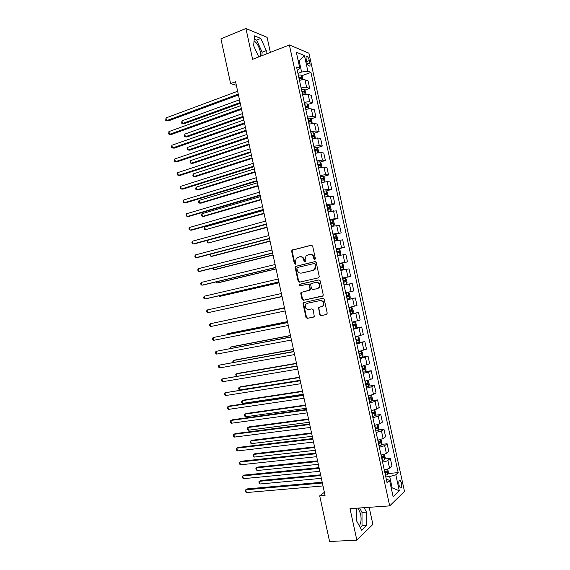 <?xml version="1.0" encoding="UTF-8"?>
<svg xmlns="http://www.w3.org/2000/svg" width="570" height="570" viewBox="0 0 570 570"><rect width="100%" height="100%" fill="white"/><g stroke="black" fill="none" stroke-linecap="round" stroke-linejoin="round"><path stroke-width="0.85" d="M314.804 259.607L315.374 258.602L312.652 246.076L311.334 245.164L291.947 250.187L291.655 251.313L294.334 263.654L295.595 264.074L295.438 261.708L296.322 258.167L299.528 256.792C301.608 256.521 302.991 257.498 303.689 259.713L304.038 261.324L305.328 261.737L305.164 259.357L306.026 255.83L309.31 254.398C311.419 254.127 312.823 255.104 313.529 257.341L313.878 258.958L314.804 259.607M359.292 525.804C361.109 523.182 361.53 519.163 360.568 513.748L358.031 508.098M401.494 482.982L400.197 480.318C398.915 480.161 398.516 481.828 399.007 485.312L400.304 487.97C401.586 488.112 401.985 486.452 401.494 482.982M254.042 41.004C256.821 42.686 258.901 46.191 260.276 51.528L260.597 56.209M319.67 314.683L320.988 315.645L326.403 314.555L327.223 313.158L324.195 299.221L322.862 298.267L303.226 302.677L303.012 303.703L305.99 317.447L307.287 318.402L314.319 316.713L313.229 309.809L311.918 308.855L308.733 309.517C305.591 309.132 304.622 307.38 305.826 304.252L307.38 303.269L319.927 300.611C323.076 300.946 324.088 302.691 322.948 305.841L318.58 307.75L319.67 314.683L321.494 315.502L326.66 314.469M270.365 52.39L267.095 37.328L245.934 28.5L252.617 59.33L289.368 44.959L389.688 505.882L350.016 508.661L356.849 540.161L329.581 541.5L319.713 495.843L325.05 495.416L235.574 81.71L230.608 83.598L236.336 85.222M245.934 28.5L220.939 38.867L230.608 83.598M318.43 277.861L319.243 276.436L316.222 262.521L314.897 261.594L295.438 266.425L295.167 267.522L298.146 281.245L299.435 282.171L318.43 277.861M320.205 280.86L323.233 294.79L323.026 295.809L303.361 300.276L302.064 299.336L300.789 293.457L301.024 292.417L309.239 290.379L310.037 288.976L309.189 285.057L307.878 284.124L299.92 285.905L299.179 284.516L318.879 279.92L320.205 280.86M306.204 59.323L306.76 61.874C307.308 64.018 308.071 65.415 309.054 66.056C310.009 66.291 310.287 65.315 309.909 63.12L309.353 60.591C308.805 58.439 308.035 57.043 307.052 56.394C306.104 56.159 305.819 57.135 306.204 59.323M289.368 44.959L308.933 53.202L404.493 491.433L389.688 505.882M297.362 70.73L299.813 68.243L296.557 67.025L387.023 482.562L389.552 480.31L386.303 479.27M299.813 68.243L296.315 52.198L304.437 55.532L307.864 71.243L301.587 72.034L297.939 73.38M301.601 75.81L310.935 72.39L307.864 71.243M310.935 72.39L398.188 472.623L395.801 474.746L399.292 490.756L393.115 496.662L389.552 480.31M356.849 540.161L372.887 524.4L369.175 507.321M324.373 492.288L319.713 495.843M298.295 61.282L299.172 60.947L298.131 60.541M301.587 72.034L299.172 60.947L304.437 55.532M391.212 487.941L392.153 487.863L389.695 476.57L385.79 476.919M391.355 488.597L392.153 487.863L399.292 490.756M304.686 90.174L309.688 88.393L308.057 80.904L304.971 79.836C303.717 79.515 301.886 79.7 299.464 80.391M307.772 104.552L312.83 102.8L311.199 95.311L308.135 94.349C306.888 94.071 305.057 94.271 302.634 94.948M310.857 118.93L315.972 117.213L314.334 109.718L311.298 108.877C310.066 108.642 308.235 108.856 305.805 109.518M313.942 133.323L319.115 131.642L317.476 124.139L314.462 123.412L308.976 124.096M317.02 147.723L322.257 146.077L320.625 138.567L317.632 137.961L312.153 138.688M320.105 162.137L325.406 160.519L323.767 153.009L320.803 152.518L315.331 153.287M323.183 176.55L328.555 174.976L326.916 167.459L323.974 167.081L318.516 167.893M326.261 190.979L331.704 189.432L330.066 181.916L327.152 181.659L321.694 182.514M329.332 205.421L334.861 203.91L333.222 196.379L330.329 196.244L324.879 197.142M332.025 219.97L338.017 218.388L336.371 210.857L328.071 211.776M333.407 234.847L341.173 232.881L339.528 225.342L331.256 226.425M336.243 249.346L344.33 247.38L342.691 239.842L334.447 241.082M339.392 263.775L347.493 261.887L345.847 254.341L337.639 255.745M342.534 278.217L350.657 276.407L349.011 268.855L340.839 270.422M345.698 292.752L353.82 290.935L352.174 283.383L344.031 285.107M347.187 299.613L355.345 297.911L347.23 299.806M348.897 307.451L356.991 305.477L355.345 297.911M350.336 314.077L358.516 312.453L350.436 314.505M352.096 322.157L360.162 320.019L358.516 312.453M353.493 328.548L361.686 327.009L353.635 329.225M355.302 336.877L363.332 334.576L361.686 327.009M357.362 342.905L364.857 341.572L356.841 343.945M358.509 351.605L366.51 349.146L364.857 341.572M362.007 357.155L368.035 356.143L360.048 358.68M361.722 366.346L369.681 363.717L368.035 356.143M365.541 371.619L371.205 370.721L368.619 372.003L363.261 373.421M364.928 381.095L370.279 379.649L372.858 378.309L371.205 370.721M368.769 386.147L374.39 385.313L371.818 386.709L366.474 388.177M368.598 395.772L373.485 394.362L376.043 392.901L374.39 385.313M372.003 400.682L377.568 399.912L375.024 401.43L369.688 402.94M371.355 410.621L376.692 409.089L379.221 407.507L377.568 399.912M375.231 415.231L380.753 414.518L378.238 416.157L372.901 417.71M374.576 425.398L379.905 423.824L382.406 422.121L380.753 414.518M378.459 429.794L383.938 429.139L381.444 430.899L376.122 432.495M377.796 440.183L383.118 438.565L385.598 436.741L383.938 429.139M381.686 444.365L387.123 443.766L384.657 445.647L379.342 447.286M381.017 454.981C383.517 454.575 385.291 454.019 386.332 453.314L388.783 451.376L387.123 443.766M384.914 458.943L390.315 458.401L387.871 460.403C386.838 461.123 385.071 461.686 382.563 462.085M384.237 469.787C386.745 469.395 388.512 468.825 389.545 468.077L391.975 466.018L390.315 458.401M388.134 473.535L398.188 472.623M309.688 88.393L306.617 87.381C305.37 87.082 303.532 87.274 301.11 87.958M312.83 102.8L309.781 101.902C308.541 101.645 306.71 101.852 304.28 102.522M315.972 117.213L312.944 116.437L307.458 117.099M319.115 131.642L316.115 130.979L310.629 131.684M322.257 146.077L319.278 145.528L313.806 146.276M325.406 160.519L322.456 160.092L316.984 160.883M328.555 174.976L325.627 174.662L320.169 175.496M331.704 189.432L328.805 189.24L323.354 190.116M334.861 203.91L331.982 203.832L326.539 204.751M338.017 218.388L329.724 219.393M341.173 232.881L332.916 234.042M344.33 247.38L336.108 248.705M347.493 261.887L339.3 263.376M350.657 276.407L342.499 278.06M389.695 476.57L395.801 474.746M266.048 54.079L266.297 50.595L260.825 38.432L254.469 35.839L253.65 45.728L258.759 56.929M356.777 508.191L356.749 521.158L361.708 530.228L366.553 525.547L366.503 512.131L364.116 507.671M261.879 55.71L262.143 52.233L256.65 40.114L254.199 39.131M256.65 40.114L260.825 38.432M262.143 52.233L266.297 50.595M360.233 527.521L362.021 525.811L362.007 512.43L359.613 507.991M362.021 525.811L366.553 525.547M362.007 512.43L366.503 512.131M314.975 259.535L314.041 257.277C313.379 255.118 312.025 254.127 309.98 254.313M300.183 256.7C302.207 256.514 303.554 257.498 304.216 259.649L305.135 261.894M311.74 245.15L292.488 250.137L292.196 251.256L294.868 263.589L295.424 264.216M315.231 261.573L295.972 266.354L295.702 267.444L298.673 281.153L299.742 282.1M315.011 264.174L314.084 263.525L297.454 267.465L296.899 268.456L297.269 270.144C297.953 272.353 299.336 273.336 301.409 273.087L312.795 270.444L314.597 269.304L315.381 265.877L315.011 264.174L315.524 264.102L314.22 263.504M315.524 264.102L315.894 265.805L315.11 269.232L313.308 270.365L301.943 273.009M322.52 296.172L303.361 300.276M307.95 284.109L309.709 284.957L310.329 289.916L301.551 292.31L301.316 293.351L302.592 299.221L303.888 300.162M319.093 279.899L300.091 284.181L299.713 284.416L300.283 285.827M317.269 288.62L318.851 287.601C320.076 284.416 319.093 282.656 315.901 282.321L310.899 283.675L310.664 284.722L311.519 288.655L312.83 289.596L317.782 288.513L319.364 287.501C320.589 284.316 319.606 282.563 316.414 282.228L316.101 282.285M317.782 288.513L312.83 289.596M319.492 307.287L318.887 308.619L320.176 314.547M321.801 306.788L323.454 305.712C324.587 302.57 323.582 300.832 320.44 300.497L319.927 300.611M307.786 303.169L320.44 300.497M304.202 302.235L303.532 303.582L306.51 317.305L307.807 318.26L313.963 317.02M302.891 79.707L302.193 76.515L300.91 74.991L298.31 75.098M239.486 99.8L181.958 120.854L182.528 123.505L184.067 123.776L240.255 103.362M299.093 78.689L301.174 78.489L300.903 77.107L298.787 77.299M299.414 77.648L300.903 77.107L299.378 77.648L300.105 78.389M298.88 77.712L299.378 77.648M181.958 120.854L181.68 123.206L182.528 123.505L240.084 102.557M238.26 94.121L166.583 120.669L165.991 117.94L237.64 91.25M238.445 94.998L168.221 120.961L165.742 120.37L165.991 117.94M306.062 94.264L305.335 90.929L304.059 89.447L301.466 89.576M242.471 113.601L184.801 134.1L185.371 136.75L186.903 136.985L243.233 117.114M302.243 93.166L304.323 92.953L304.059 91.571L301.943 91.777M302.029 92.169L303.247 92.853M184.801 134.1L184.523 136.429L185.371 136.75L243.069 116.365M309.211 108.834L308.477 105.35L307.209 103.904L304.615 104.068M245.456 127.416L187.651 147.352L188.221 150.003L189.746 150.202L246.204 130.872M305.399 107.659L307.479 107.431L307.223 106.049L305.1 106.269M305.178 106.633L306.404 107.324M187.651 147.352L187.138 148.606L187.366 149.661L188.221 150.003L246.055 130.181M312.225 123.426L311.619 119.786L310.394 118.41L307.772 118.567M248.449 141.239L190.501 160.619L191.071 163.269L192.589 163.426L249.183 144.638M308.555 122.165L310.629 121.916L310.386 120.534L308.256 120.769M308.327 121.104L309.553 121.802M190.501 160.619L189.981 161.844L190.209 162.899L191.071 163.269L249.047 144.003M241.374 108.514L169.511 134.335L168.927 131.599L240.747 105.635M241.545 109.326L171.142 134.584L168.663 134.007L168.927 131.599M244.487 122.913L172.446 148.008L171.855 145.272L243.86 120.028M244.651 123.669L174.071 148.214L171.591 147.659L171.855 145.272M247.601 137.32L175.382 161.688L174.791 158.952L246.981 134.435M247.751 138.011L176.992 161.852L174.52 161.31L174.285 160.22L174.791 158.952M315.253 138.033L314.761 134.228L313.514 132.853L310.935 133.074M251.441 155.069L193.351 173.886L193.921 176.543L195.432 176.657L252.161 158.417M311.719 136.679L313.785 136.415L313.55 135.026L311.412 135.282M311.477 135.589L312.075 135.503L312.709 136.294M193.351 173.886L192.831 175.09L193.059 176.151L193.921 176.543L252.04 157.833M250.722 151.734L178.317 175.382L177.733 172.639L250.095 148.856M250.857 152.368L179.921 175.496L177.455 174.976L177.22 173.886L177.733 172.639M318.295 152.653L318.666 152.147L317.91 148.677L316.663 147.345L314.091 147.594M254.434 168.905L196.208 187.167L196.778 189.824L198.274 189.895L255.146 172.197M314.875 151.2L316.948 150.915L316.721 149.532L314.576 149.803M314.633 150.081L315.238 149.996L315.858 150.801M196.208 187.167L195.681 188.342L195.909 189.404L196.778 189.824L255.032 171.677M321.345 167.281L321.815 166.611L321.06 163.134L319.827 161.844L317.255 162.122M257.426 182.749L199.058 200.448L199.635 203.112L201.124 203.141L258.132 185.991M318.039 165.727L320.105 165.428L319.891 164.046L317.739 164.331M317.789 164.58L318.409 164.495L319.022 165.314M199.058 200.448L198.531 201.609L198.759 202.671L199.635 203.112L258.025 185.521M324.408 181.923L324.971 181.082L324.209 177.605L322.983 176.351L320.426 176.664M322.328 182.357L321.687 182.478M260.426 196.607L201.915 213.743L202.493 216.408L203.974 216.393L261.11 199.792M321.209 180.27L323.268 179.956L323.062 178.567L320.903 178.873M320.953 179.087L321.58 179.001L322.178 179.835M201.915 213.743L201.381 214.883L201.609 215.945L202.493 216.408L261.024 199.379M327.479 196.572L328.12 195.56L327.365 192.083L326.147 190.864L323.589 191.207M326.731 196.714L324.857 197.035M263.425 210.472L204.78 227.045L205.35 229.71L264.102 213.608M324.373 194.819L326.432 194.484L326.232 193.102L324.073 193.422M324.109 193.608L324.757 193.515L325.335 194.37M204.78 227.045L204.231 228.157L204.459 229.218L205.35 229.71L264.024 213.244M330.336 211.27L331.277 210.052L330.522 206.575L329.31 205.392L326.76 205.77M328.648 211.641L328.064 211.748M330.572 211.206L328.028 211.591M266.425 224.345L207.637 240.355L208.207 243.019L267.088 227.423M327.543 209.375L329.603 209.026L329.41 207.644L327.244 207.979M327.273 208.143L327.928 208.043L328.498 208.912M207.637 240.355L207.088 241.445L207.316 242.507L208.207 243.019L267.024 227.124M253.842 166.162L181.253 189.076L180.669 186.333L253.215 163.276M253.964 166.739L182.849 189.155L180.384 188.649L180.149 187.559L180.669 186.333M256.963 180.597L184.195 202.785L183.611 200.042L256.336 177.712M257.07 181.11L185.784 202.813L183.319 202.329L183.084 201.239L183.611 200.042M260.084 195.047L187.138 216.5L186.547 213.757L259.464 192.154M260.184 195.496L188.72 216.486L186.255 216.023L186.019 214.926L186.547 213.757M263.212 209.504L190.081 230.223L189.496 227.473L262.585 206.611M263.297 209.888L191.655 230.166L189.197 229.717L188.962 228.62L189.496 227.473M266.34 223.967L193.031 243.953L192.439 241.203L265.713 221.075M266.411 224.295L194.591 243.853L193.031 243.953L192.133 243.426L191.898 242.328L192.439 241.203M331.227 226.283L333.742 225.748L334.433 224.552L333.678 221.075L332.474 219.927L329.93 220.334M333.742 225.748L331.198 226.162M210.594 254.135L211.071 256.336L212.532 256.208L270.08 241.253M330.714 223.946L332.773 223.583L332.588 222.193L330.415 222.549M330.443 222.678L331.106 222.578L331.662 223.469M210.209 254.234L210.173 255.802L211.071 256.336L270.023 241.003M269.467 238.438L195.973 257.69L195.389 254.94L268.848 235.545M269.532 238.702L197.526 257.555L195.973 257.69L195.075 257.141L194.84 256.037L195.389 254.94M334.398 240.839L336.906 240.298L337.597 239.065L336.841 235.581L335.644 234.477L333.101 234.911M336.906 240.298L334.376 240.739M213.572 267.964L213.935 269.667L215.382 269.496L273.073 255.089M333.892 238.524L335.944 238.139L335.766 236.749L333.585 237.127M333.607 237.227L334.284 237.127L334.825 238.032M212.824 268.156L213.03 269.104L213.935 269.667L273.03 254.897M272.603 252.923L198.923 271.441L198.339 268.691L271.976 250.023M272.645 253.13L200.469 271.256L198.923 271.441L198.025 270.864L197.79 269.76L198.339 268.691M337.561 255.396L340.076 254.854L340.76 253.586L339.998 250.095L338.808 249.033L336.279 249.496M340.076 254.854L337.547 255.332M216.543 281.808L216.799 282.998L218.239 282.791L276.065 268.933M337.07 253.116L339.114 252.717L338.943 251.32L336.763 251.712M336.777 251.783L337.469 251.676L337.996 252.617M215.802 281.993L216.799 282.998L276.037 268.798M275.738 267.416L201.88 285.2L201.288 282.442L275.111 264.516M275.766 267.558L203.412 284.971L201.88 285.2L200.968 284.594L200.733 283.497L201.288 282.442M340.739 269.966L343.254 269.425L343.924 268.114L343.161 264.623L341.986 263.596L339.456 264.088M343.254 269.425L340.732 269.931M219.521 295.666L219.664 296.343L221.103 296.094L279.065 282.784M340.247 267.708L342.292 267.294L342.128 265.898L339.941 266.311M339.948 266.354L340.646 266.247L341.159 267.216M218.866 295.816L219.664 296.343L279.043 282.706M278.873 281.915L204.83 298.965L204.238 296.208L278.245 279.015M278.894 282L206.354 298.694L204.83 298.965L203.917 298.331L203.682 297.234L204.238 296.208M346.425 284.002L343.91 284.537L346.425 284.002L347.087 282.649L346.332 279.158L345.156 278.167L342.634 278.694M222.499 309.524L282.057 296.642M343.425 282.321L345.47 281.886L345.313 280.49L343.119 280.917M343.126 280.932L343.831 280.818L344.316 281.844M222.336 309.56L282.057 296.628M207.195 309.98L206.625 310.978L206.867 312.082L207.786 312.738L282.015 296.45L207.786 312.738L207.195 309.98L281.388 293.522M348.334 292.752L345.819 293.308L348.334 292.752L349.495 293.707L350.258 297.198L349.624 298.552L348.363 292.773M349.624 298.552L347.094 299.157M284.459 307.743L224.886 320.618M346.61 296.934L348.648 296.486L348.498 295.089L346.304 295.531M348.498 295.089L347.016 295.403L347.094 296.806L346.603 296.913M284.466 307.764L224.658 320.668M284.516 308.014L210.152 323.76L284.523 308.042M210.743 326.517L209.817 325.841L209.582 324.736L210.152 323.76L210.743 326.517L285.15 310.949M350.279 313.785L352.78 313.187L353.429 311.754L352.666 308.263L351.512 307.344L349.004 307.935M351.512 307.344L348.99 307.893M287.458 321.615L229.112 333.379L227.701 333.749L227.865 334.497M349.795 311.562L351.825 311.092L351.69 309.695L349.488 310.158M350.215 309.995L350.272 311.405L349.781 311.512M287.48 321.701L227.701 333.749L227.138 334.64M353.464 328.42L355.965 327.793L356.599 326.318L355.837 322.827L354.69 321.95L352.189 322.563M354.69 321.95L352.174 322.499M290.465 335.502L231.983 346.71L230.579 347.123L230.85 348.377M352.98 326.197L355.01 325.712L354.875 324.309L352.673 324.793M353.464 324.615L353.45 326.004L352.958 326.118M290.493 335.644L230.579 347.123L230.095 348.527M356.649 343.069L359.143 342.406L359.777 340.896L359.014 337.397L357.875 336.564L355.374 337.205M357.875 336.564L355.352 337.112M293.464 349.396L234.847 360.055L233.451 360.504L233.835 362.271M356.165 340.839L358.195 340.34L358.067 338.936L355.858 339.435M356.699 339.243L356.635 340.618L356.143 340.739M293.507 349.595L233.451 360.504L232.859 361.387L233.08 362.413M359.841 357.725L362.335 357.034L362.955 355.481L362.192 351.982L361.059 351.184L358.566 351.861M361.059 351.184L358.537 351.733M296.471 363.297L237.719 373.4L236.329 373.892L236.821 376.179M359.357 355.495L361.38 354.975L361.266 353.571L359.05 354.091M359.919 353.885L359.812 355.245L359.328 355.359M296.528 363.553L236.329 373.892L235.731 374.754L236.479 376.236M363.033 372.388L365.52 371.668L366.132 370.08L365.37 366.574L364.244 365.812L361.758 366.524M362.107 366.275L361.722 366.368M299.485 377.212L240.583 386.759L239.208 387.286L239.785 389.973L300.155 380.318M362.548 370.158L364.572 369.624L364.458 368.213L362.242 368.754M363.14 368.541L362.997 369.873L362.513 369.994M299.549 377.525L239.208 387.286L238.602 388.127L238.837 389.196L239.785 389.973M366.667 380.746L364.95 381.195M367.557 380.539L368.548 381.173L369.31 384.679L368.705 386.31L366.232 387.066M302.492 391.134L243.461 400.119L242.086 400.696L242.663 403.375L303.176 394.298M365.748 384.836L367.764 384.28L367.657 382.869L365.434 383.425M366.36 383.204L366.189 384.515L365.705 384.643M302.57 391.497L242.086 400.696L241.481 401.508L241.709 402.577L242.663 403.375M370.885 395.267L371.733 395.787L372.495 399.299L371.897 400.966L369.424 401.75M305.506 405.063L246.333 413.492L244.972 414.105L245.549 416.791L306.204 408.284M368.94 399.52L370.956 398.943L370.856 397.532L368.633 398.109M369.574 397.874L369.381 399.164L368.89 399.292M305.598 405.484L244.972 414.105L244.359 414.896L244.587 415.972L245.549 416.791M374.219 410.001L374.918 410.407L375.68 413.92L375.096 415.63L372.623 416.442M308.52 419L249.204 426.873L247.857 427.529L248.435 430.215L309.232 422.277M372.139 414.212L374.155 413.62L374.055 412.21L371.832 412.801M372.794 412.559L372.573 413.827L372.082 413.955M308.627 419.477L247.857 427.529L247.238 428.298L247.465 429.367L248.435 430.215M377.568 424.743L378.102 425.042L378.865 428.555L378.288 430.307L375.83 431.148M311.534 432.944L252.083 440.261L250.743 440.959L251.32 443.645L312.26 436.285M375.338 428.911L377.354 428.305L377.262 426.887L375.031 427.5M376.008 427.258L375.765 428.498L375.281 428.633M311.655 433.485L250.743 440.959L250.116 441.7L250.344 442.776L251.32 443.645M380.924 439.491L382.057 443.196L381.487 444.985L379.029 445.861M314.555 446.901L254.961 453.656L253.629 454.397L254.206 457.083L315.288 450.3M378.544 443.624L380.553 443.004L380.468 441.579L378.238 442.213M379.221 441.957L378.964 443.182L378.473 443.318M314.683 447.493L253.629 454.397L252.994 455.117L253.23 456.192L254.206 457.083M384.294 454.24L385.249 457.845L384.686 459.684L382.235 460.589M317.576 460.859L257.847 467.065L256.521 467.842L257.099 470.535L318.324 464.322M381.75 458.351L383.753 457.71L383.674 456.285L381.444 456.933M382.434 456.677L381.672 458.009M317.718 461.515L256.521 467.842L255.88 468.54L256.115 469.609L257.099 470.535M387.671 468.989L388.441 472.509L387.885 474.382L385.441 475.323M320.596 474.831L260.725 480.474L259.407 481.294L259.984 483.987L321.359 478.351M384.957 473.079L386.959 472.423L386.88 470.991L384.65 471.668M385.648 471.397L384.878 472.708M320.753 475.544L259.407 481.294L258.766 481.971L259.984 483.987M287.643 322.478L213.109 337.547L287.665 322.57M213.7 340.311L212.767 339.599L212.532 338.502L213.109 337.547L213.7 340.311L288.292 325.477M290.778 336.956L216.066 351.348L290.807 337.105M216.664 354.105L215.724 353.379L215.489 352.274L216.066 351.348L216.664 354.105L291.441 340.019M293.913 351.441L219.03 365.156L293.956 351.654M219.621 367.914L218.681 367.158L218.445 366.054L219.03 365.156L219.621 367.914L294.583 354.569M297.048 365.933L221.994 378.972L297.105 366.211M222.585 381.729L221.637 380.952L221.402 379.848L221.994 378.972L222.585 381.729L297.732 369.125M300.183 380.439L224.958 392.794L300.255 380.774M225.556 395.559L224.601 394.746L224.359 393.642L224.958 392.794L225.556 395.559L300.882 383.688M303.318 394.953L229.382 406.011L227.929 406.624L303.404 395.352M228.52 409.388L227.558 408.555L227.323 407.45L227.929 406.624L228.52 409.388L304.038 398.266M306.461 409.474L232.346 419.812L230.9 420.461L306.56 409.937M231.491 423.232L230.522 422.37L230.287 421.266L230.9 420.461L231.491 423.232L307.194 412.858M309.603 424.009L235.303 433.613L233.871 434.311L309.717 424.529M234.462 437.083L233.486 436.2L233.251 435.088L233.871 434.311L234.462 437.083L310.351 427.45M312.752 438.551L238.267 447.429L236.842 448.17L312.873 439.135M237.434 450.941L236.457 450.029L236.222 448.925L236.842 448.17L237.434 450.941L313.507 442.056M315.894 453.1L241.238 461.251L239.813 462.035L316.036 453.749M240.412 464.807L239.429 463.873L239.186 462.762L239.813 462.035L240.412 464.807L316.671 456.67M319.043 467.664L244.202 475.081L242.792 475.907L319.2 468.369M243.39 478.686L242.4 477.724L242.157 476.613L242.792 475.907L243.39 478.686L319.834 471.297M322.2 482.227L247.173 488.918L245.77 489.794L322.363 483.004M246.368 492.573L245.371 491.582L245.136 490.471L245.77 489.794L246.368 492.573L322.998 485.932M306.617 87.381L304.971 79.836M309.781 101.902L308.135 94.349M312.944 116.437L311.298 108.877M316.115 130.979L314.462 123.412M319.278 145.528L317.632 137.961M322.456 160.092L320.803 152.518M325.627 174.662L323.974 167.081M328.805 189.24L327.152 181.659M331.982 203.832L330.329 196.244M335.16 218.431L333.507 210.836M338.345 233.037L336.692 225.442M341.53 247.658L339.87 240.056M344.715 262.286L343.055 254.676M347.907 276.92L346.246 269.311M351.091 291.569L349.431 283.953M354.284 306.225L352.623 298.602M357.483 320.889L355.822 313.265M360.682 335.566L359.014 327.935M363.881 350.251L362.214 342.613M367.08 364.943L365.413 357.305M370.279 379.649L368.619 372.003M373.485 394.362L371.818 386.709M376.692 409.089L375.024 401.43M379.905 423.824L378.238 416.157M383.118 438.565L381.444 430.899M386.332 453.314L384.657 445.647M389.545 468.077L387.871 460.403M306.696 61.589L309.353 60.591M307.479 64.025L309.909 63.12M314.041 257.277L313.529 257.341M304.565 261.26L304.038 261.324M304.216 259.649L303.689 259.713M294.868 263.589L294.334 263.654M292.196 251.256L291.655 251.313M292.98 249.838L292.439 249.888M314.398 258.894L313.878 258.958M298.673 281.153L298.146 281.245M295.702 267.444L295.167 267.522M296.493 266.04L295.958 266.112M313.308 270.365L312.795 270.444M315.894 265.805L315.381 265.877M302.592 299.221L302.064 299.336M301.316 293.351L300.789 293.457M302.107 291.961L301.58 292.068M309.759 290.28L309.239 290.379M310.557 288.876L310.037 288.976M309.709 284.957L309.189 285.057M300.091 284.181L299.564 284.273M318.887 308.619L318.381 308.748M307.9 303.147L307.38 303.269M307.807 318.26L307.287 318.402M306.51 317.305L305.99 317.447M303.532 303.582L303.012 303.703M321.494 315.502L320.988 315.645M301.986 79.814L300.946 75.033M299.022 77.249L298.538 75.055M299.692 80.32L299.321 78.639M305.157 94.378L304.088 89.483M302.171 91.734L301.694 89.533M302.855 94.884L302.478 93.124M302.52 92.098L304.024 91.563M308.327 108.948L307.237 103.939M305.328 106.227L304.85 104.025M306.033 109.454L305.634 107.616M305.67 106.562L307.173 106.041M311.505 123.533L310.394 118.41M308.484 120.726L308.007 118.524M309.204 124.032L308.79 122.123M308.819 121.032L310.329 120.526M314.683 138.118L313.543 132.888M311.647 135.24L311.163 133.031M312.381 138.624L311.947 136.629M311.975 135.51L313.486 135.019M317.861 152.724L316.699 147.381M314.804 149.76L314.327 147.552M315.559 153.223L315.11 151.15M315.132 149.996L316.642 149.525M321.045 167.331L319.856 161.873M317.967 164.288L317.49 162.079M318.744 167.837L318.274 165.685M318.288 164.495L319.806 164.039M324.23 181.951L323.012 176.379M321.138 178.823L320.654 176.614M321.922 182.436L321.437 180.22M321.444 179.008L322.969 178.56M327.415 196.579L326.175 190.9M324.302 193.373L323.824 191.164M325.085 196.985L324.608 194.769M324.608 193.522L326.133 193.095M330.593 211.178L329.339 205.421M327.472 207.936L326.988 205.72M328.256 211.541L327.779 209.333M327.764 208.05L329.296 207.63M333.756 225.72L332.502 219.956M330.643 222.499L330.158 220.284M331.434 226.112L330.949 223.896M330.935 222.585L332.467 222.186M336.927 240.269L335.673 234.505M333.82 237.077L333.336 234.861M334.604 240.697L334.12 238.474M334.098 237.134L335.637 236.742M340.098 254.826L338.844 249.054M336.991 251.662L336.507 249.446M337.782 255.282L337.298 253.066M337.269 251.684L338.808 251.313M343.268 269.389L342.014 263.618M340.169 266.261L339.684 264.038M340.96 269.881L340.475 267.665M340.44 266.254L341.986 265.891M346.446 283.967L345.185 278.196M343.354 280.868L342.869 278.644M344.137 284.487L343.653 282.271M343.61 280.825L345.163 280.483M346.531 295.481L346.047 293.258M347.322 299.108L346.838 296.885M347.094 296.806L348.648 296.486M352.802 313.151L351.54 307.373M349.716 310.108L349.232 307.878M350.507 313.735L350.023 311.512M350.272 311.405L351.825 311.092M355.979 327.757L354.718 321.972M352.901 324.736L352.417 322.513M353.692 328.37L353.208 326.147M353.45 326.004L355.01 325.712M359.164 342.37L357.903 336.585M356.093 339.385L355.609 337.155M356.884 343.019L356.4 340.789M356.635 340.618L358.195 340.34M362.349 356.998L361.088 351.206M359.278 354.034L358.794 351.811M360.076 357.675L359.584 355.445M359.812 355.245L361.38 354.975M365.534 371.626L364.273 365.833M362.477 368.697L361.986 366.467M363.268 372.338L362.784 370.108M362.997 369.873L364.572 369.624M368.726 386.275L367.479 380.553M365.669 383.375L365.185 381.145M366.46 387.016L365.976 384.779M366.189 384.515L367.764 384.28M371.911 400.924L370.692 395.316M368.868 398.052L368.377 395.822M369.659 401.7L369.175 399.463M369.381 399.164L370.956 398.943M375.11 415.587L373.906 410.087M372.06 412.744L371.59 410.578M372.858 416.392L372.374 414.155M372.573 413.827L374.155 413.62M378.302 430.264L377.126 424.864M375.267 427.45L374.811 425.355M376.058 431.098L375.573 428.861M375.765 428.498L377.354 428.305M381.501 444.942L380.347 439.655M378.466 442.156L378.031 440.147M379.264 445.811L378.772 443.574M378.964 443.182L380.553 443.004M384.7 459.634L383.574 454.454M381.672 456.876L381.252 454.945M382.47 460.532L381.978 458.294M382.156 457.867L383.753 457.71M387.899 474.333L386.795 469.26M384.878 471.611L384.472 469.751M385.676 475.266L385.185 473.022M385.363 472.566L386.959 472.423M399.42 480.389L400.197 480.318M306.204 56.715L307.052 56.394M292.488 250.137L291.947 250.187M295.972 266.354L295.438 266.425M315.11 269.232L314.597 269.304M301.551 292.31L301.024 292.417M310.329 289.916L309.816 290.016M299.713 284.416L299.179 284.516M319.364 287.501L318.851 287.601M319.086 307.615L318.58 307.75M323.454 305.712L322.948 305.841M303.753 302.556L303.226 302.677M302.577 92.098L304.059 91.571M305.741 106.554L307.223 106.049M308.904 121.025L310.386 120.534M312.075 135.503L313.55 135.026M315.238 149.996L316.721 149.532M318.409 164.495L319.891 164.046M321.58 179.001L323.062 178.567M324.757 193.515L326.232 193.102M327.928 208.043L329.41 207.644M331.106 222.578L332.588 222.193M334.284 237.127L335.766 236.749M337.469 251.676L338.943 251.32M340.646 266.24L342.128 265.898M343.831 280.818L345.313 280.49M350.429 309.945L351.69 309.695M354.148 324.451L354.875 324.309M357.533 339.036L358.067 338.936M360.824 353.649L361.266 353.571M364.08 368.277L364.458 368.213"/></g></svg>
